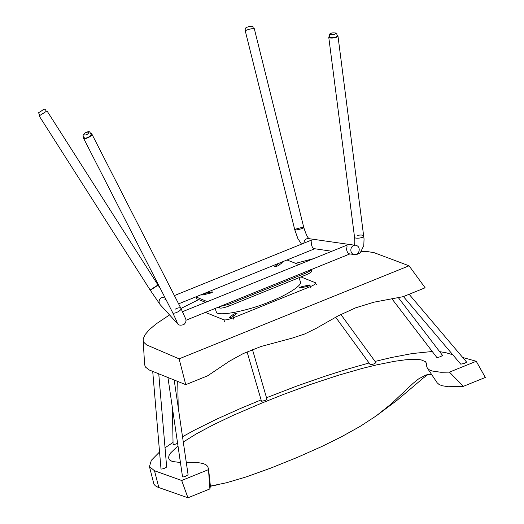 <?xml version="1.0" encoding="UTF-8"?>
<svg xmlns="http://www.w3.org/2000/svg" width="524" height="524" viewBox="0 0 524 524"><rect width="100%" height="100%" fill="white"/><g stroke="black" fill="none" stroke-linecap="round" stroke-linejoin="round"><path stroke-width="0.79" d="M207.321 301.654L195.871 296.859M195.884 296.925L196.755 298.791L205.605 302.348M286.956 259.996L298.903 264.594M310.752 269.349C311.597 270.063 309.9 271.334 305.656 273.161L228.602 304.346L219.897 306.533M217.971 307.313L219.746 308.027C221.514 308.361 224.658 307.673 229.178 305.957L306.226 274.773C310.47 272.945 312.166 271.674 311.322 270.96M303.154 272.84L304.988 272.1M279.423 263.041L274.628 266.67M275.008 266.768L274.864 266.356C274.812 267.004 275.971 266.749 278.342 265.589L282.285 262.642L280.589 262.576M202.238 294.278L201.386 294.96L202.421 294.966L209.711 293.361C212.587 292.405 213.209 291.933 211.598 291.96L203.404 293.813M212.626 291.96L211.598 291.96L211.827 292.615M225.968 304.077L227.802 303.337M215.122 308.466L216.222 311.57C215.213 317.197 247.04 311.452 270.384 301.503C287.185 294.966 302.734 285.122 300.409 281.748L298.981 277.707M300.92 276.921L315.507 282.783L316.378 284.656M315.507 282.783C316.358 283.491 314.655 284.761 310.411 286.589L233.363 317.773C228.844 319.489 225.7 320.177 223.931 319.843L205.401 312.402M307.392 286.405L310.07 285.318L310.306 285.004L309.271 284.997L301.975 286.602C299.106 287.558 298.483 288.03 300.095 288.004L307.392 286.405M299.066 288.004L300.095 288.004M236.828 313.607C236.881 312.959 235.721 313.214 233.35 314.374L229.407 317.321C229.355 317.97 230.514 317.714 232.885 316.555L237.064 313.293M229.558 317.734L229.407 317.321L229.171 317.636M149.451 466.589L153.925 484.241L155.346 485.794L157.848 487.196L187.952 497.8L181.677 480.488L154.514 470.768L149.451 466.589L151.364 460.269L159.558 451.963M439.643 351.63L446.101 352.763L452.775 354.761M462.692 357.466L476.251 361.278L485.322 377.457L463.373 386.339L449.435 372.125L476.251 361.278M428.069 374.483L423.346 377.981L396.963 400.375L376.232 415.879L391.159 403.952L413.167 383.273L418.591 378.904L425.835 375.02L429.005 374.385L431.704 374.621M165.034 447.791L173.038 442.426M182.516 436.721L194.673 430.06L216.654 419.148L241.184 408.163L261.096 399.91M266.513 397.729L296.892 386.024L324.559 376.37L346.691 369.348L369.014 362.994M375.053 361.416L391.179 357.571L412.244 353.549L432.221 351.499M181.677 480.488L208.487 469.635L207.838 466.537L206.043 464.821L203.155 463.517L196.769 462.378L186.275 462.332M180.426 462.528L172.173 461.454L169.429 459.836L168.558 457.917L169.003 455.579L170.621 452.959L177.99 445.898M183.289 442.007L196.533 433.761L213.229 424.859L232.695 415.558L261.279 403.29L283.019 394.592L310.503 384.459L338.753 375.151L362.89 368.254L376.553 364.901L394.677 361.272L405.805 359.746L415.624 359.287L421.041 359.831L425.436 361.665L426.543 363.433L426.543 365.824L427.276 368.025L428.966 369.636L431.868 370.959L440.782 372.263L449.435 372.125M187.952 497.8L209.901 488.918L208.487 469.635M209.901 488.918L210.386 486.01L208.506 468.443M210.393 486.102L226.545 482.742L246.522 476.82L270.915 468.05L297.514 457.308L321.638 446.586L340.967 437.055L360.106 426.412L376.232 415.879M427.276 368.025L437.206 382.834L439.066 384.478L442.033 385.716L448.387 386.745L463.373 386.339M409.054 265.792L425.121 287.794L403.238 296.649L373.979 302.184L355.508 307.876L338.124 315.874L315.887 328.515L304.424 334.096L292.209 338.098L260.919 346.534L243.116 353.635L229.519 361.128L207.635 375.806L185.751 384.662L149.255 370.003L145.371 366.996L144.631 364.632L143.144 340.259L143.661 342.152L146.576 344.884L179.11 358.848L409.054 265.792L374.274 252.732L367.501 251.566L361.612 251.363M313.594 258.646L295.719 263.317M198.714 299.584L180.97 308.459M169.553 314.931L156.1 323.924L149.425 329.583L145.128 334.587L143.242 338.799L143.144 340.259M179.11 358.848L185.751 384.662M174.191 380.024L188.096 474.757L185.83 476.172C183.885 476.899 182.784 477.115 182.529 476.827L167.949 377.516M177.61 443.324C175.199 444.345 173.686 444.725 173.077 444.463L172.396 407.823M252.47 349.567L266.971 399.314L265.02 400.539L261.489 401.266L247.066 351.814M409.106 294.272L466.622 362.104L464.801 363.27L460.753 364.167L403.434 296.571M398.273 297.54L442.492 355.357C441.254 356.477 439.381 357.198 436.872 357.519L391.821 298.667M340.862 314.452L375.918 362.608C374.771 363.715 372.924 364.449 370.376 364.802L335.668 317.197M158.752 373.822L166.665 467.008C164.883 468.345 162.997 469.026 161.006 469.046L152.713 371.398M329.897 37.374C333.153 38.114 335.55 37.656 337.089 35.999L336.84 34.093C337.436 33.11 335.74 32.737 331.744 32.979C329.779 33.726 328.98 34.42 329.347 35.056L329.897 37.374M301.503 244.138L297.927 238.675L294.776 229.839L245.271 30.89C245.763 30.261 247.839 29.554 251.513 28.761L254.291 28.643L303.802 227.593L301.018 227.704C297.35 228.497 295.267 229.211 294.776 229.839L294.776 229.839C294.783 230.691 304.352 228.235 303.802 227.593C306.042 234.51 307.817 238.165 309.14 238.558M164.713 297.088L161.097 297.809C158.746 299.944 158.445 302.25 160.206 304.713L150.126 289.995L39.162 115.915L47.003 110.918L157.966 284.991L150.126 289.995C150.113 290.44 158.386 285.167 157.966 284.991L160.704 289.235M83.748 136.692L83.46 138.048C84.2 140.242 93.03 135.939 91.739 133.817L90.475 133.253M329.478 36.084L328.731 37.08C328.6 38.979 338.393 37.911 337.954 35.887L336.971 35.115M182.575 311.669L346.567 245.304C347.189 245.153 347.183 246.45 346.554 249.201C347.045 252.031 348.021 253.577 349.482 253.858L354.375 254.579M174.387 295.582L311.407 240.13C312.029 239.979 312.029 241.282 311.394 244.033C311.885 246.856 312.861 248.409 314.321 248.684L331.843 251.265M166.01 299.617C164.883 299.643 164.628 299.538 165.23 299.289L165.735 299.086M90.966 134.216L89.951 132.303C89.466 131.308 87.835 131.511 85.065 132.906C83.192 134.917 82.628 135.939 83.388 135.991L84.233 137.648C84.875 139.45 92.021 135.906 90.966 134.216L90.888 134.098M196.755 298.791L196.179 297.18M305.656 273.161L306.226 274.773M228.602 304.346L229.178 305.957M219.176 306.416L219.746 308.027M279.377 265.02L278.807 263.408M204.622 294.481L204.301 293.558M310.411 286.589L310.987 288.2M233.363 317.773L233.933 319.385M223.931 319.843L224.501 321.454M309.271 284.997L309.507 285.659M301.975 286.602L302.302 287.519M233.35 314.374L233.92 315.985M154.514 470.768L158.831 487.543M330.343 34.446C333.585 34.951 335.353 34.492 335.635 33.071C332.393 32.567 330.631 33.019 330.343 34.446M354.289 245.429C349.744 246.254 349.613 254.035 354.368 254.579L354.368 254.579C359.503 255.705 361.462 246.044 355.724 245.376M357.643 235.335C361.101 234.752 363.145 234.975 363.767 236.016L363.767 236.016C364.206 238.04 354.414 239.108 354.545 237.208L328.731 37.08M354.368 245.173L307.686 238.486C305.4 239.016 304.143 240.582 303.894 243.169M175.245 309.153C178.108 307.66 179.994 307.385 180.898 308.315L180.898 308.315C182.188 310.437 173.359 314.741 172.612 312.546L176.765 321.422M176.313 320.256L177.479 323.59L160.206 304.713M88.916 132.146C86.25 131.917 84.567 132.86 83.86 134.969C86.519 135.199 88.209 134.255 88.916 132.146M311.06 269.644L311.623 271.222M210.406 486.265L216.622 485.008M178.206 407.344L177.721 381.439M253.446 28.859L252.961 26.901C253.341 26.056 251.939 25.971 248.762 26.652C245.939 27.549 244.891 28.237 245.625 28.722L246.116 30.68M46.269 111.389C45.372 108.953 44.167 108.514 42.647 110.066C37.335 114.147 38.206 111.186 39.896 115.45M354.054 245.946C354.263 244.963 355.305 244.538 354.545 237.208M354.368 254.579L356.562 254.579L360.204 252.902L363.794 245.592L364.049 239.003L337.954 35.887M91.739 133.817L180.898 308.315L185.758 319.037C186.374 320.983 185.758 322.817 183.904 324.546C180.636 325.614 178.494 325.293 177.479 323.59M314.747 248.749L178.612 303.841M349.908 253.917L185.961 320.269M83.46 138.048L172.612 312.546"/></g></svg>
